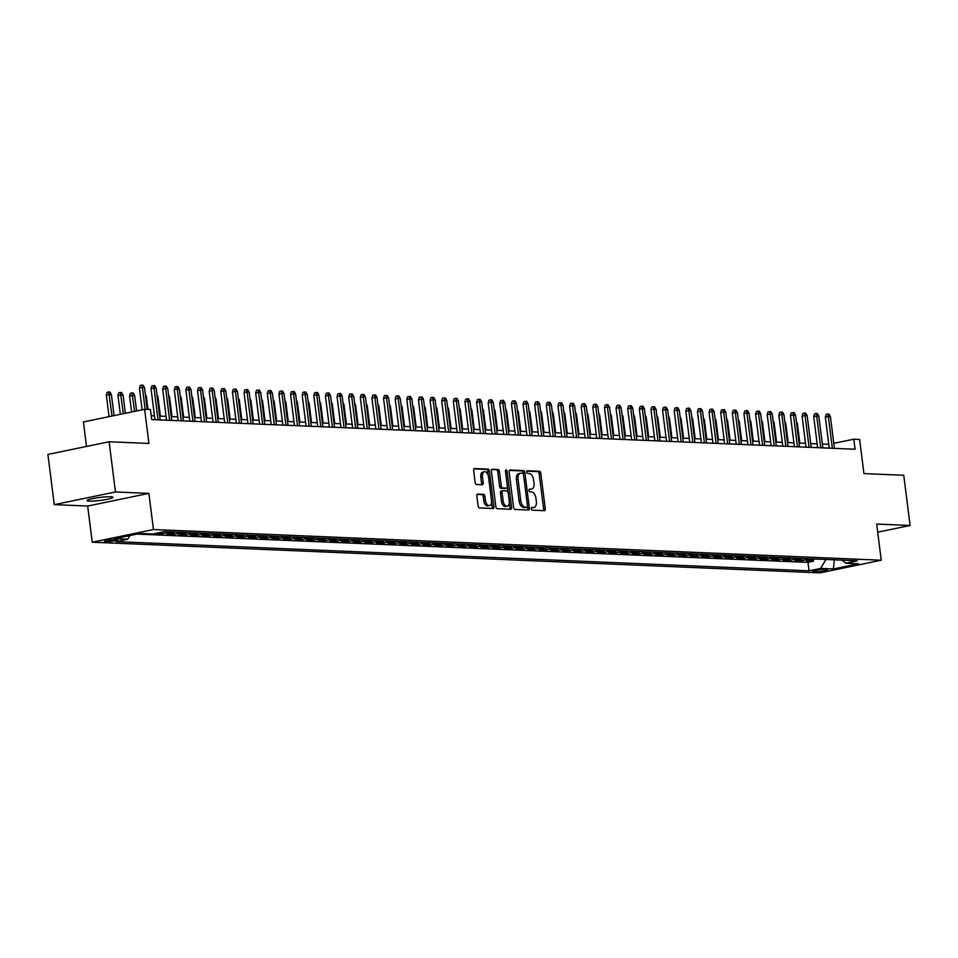 <?xml version="1.0" encoding="UTF-8"?>
<svg xmlns="http://www.w3.org/2000/svg" width="958" height="958" viewBox="0 0 958 958"><rect width="100%" height="100%" fill="white"/><g stroke="black" fill="none" stroke-linecap="round" stroke-linejoin="round"><path stroke-width="1.44" d="M531.283 508.758A1.401 0.778 78.3 0 0 532.265 510.171L544.384 510.686A2 1.114 78.3 0 0 544.539 510.674A2 1.114 78.3 0 0 545.282 508.77L540.791 473.276A2 1.114 78.3 0 0 539.402 471.264L527.283 470.749A1.401 0.778 78.3 0 0 527.175 470.761A1.401 0.778 78.3 0 0 526.661 472.09A1.401 0.778 78.3 0 0 527.63 473.503L529.199 473.575A6.407 3.581 78.3 0 1 533.642 480.042L534.013 483A6.407 3.581 78.3 0 1 531.666 489.107A6.407 3.581 78.3 0 1 531.163 489.155L529.594 489.083A1.401 0.778 78.3 0 0 529.487 489.095A1.401 0.778 78.3 0 0 528.972 490.424A1.401 0.778 78.3 0 0 529.942 491.837L531.51 491.909A6.407 3.581 78.3 0 1 535.965 498.376L536.336 501.333A6.407 3.581 78.3 0 1 533.977 507.441A6.407 3.581 78.3 0 1 533.486 507.489L531.906 507.417A1.401 0.778 78.3 0 0 531.798 507.429A1.401 0.778 78.3 0 0 531.283 508.758M89.381 501.142A13.041 1.509 172.8 0 0 103.955 499.896A13.041 1.509 172.8 0 0 112.9 497.31A13.041 1.509 172.8 0 0 110.553 496.759A13.041 1.509 172.8 0 0 95.968 498.004A13.041 1.509 172.8 0 0 87.022 500.579A13.041 1.509 172.8 0 0 89.381 501.142M105.667 541.737A6.526 0.754 172.8 0 0 112.96 541.114A6.526 0.754 172.8 0 0 117.439 539.833A6.526 0.754 172.8 0 0 116.265 539.546A6.526 0.754 172.8 0 0 108.972 540.168A6.526 0.754 172.8 0 0 104.494 541.462A6.526 0.754 172.8 0 0 105.667 541.737M477.755 494.053A2 1.114 78.3 0 0 477.599 494.065A2 1.114 78.3 0 0 476.856 495.981L478.114 505.932A2 1.114 78.3 0 0 479.515 507.956L492.975 508.518A2 1.114 78.3 0 0 493.131 508.506A2 1.114 78.3 0 0 493.873 506.602L489.382 471.108A2 1.114 78.3 0 0 487.993 469.097L474.533 468.522A2 1.114 78.3 0 0 474.378 468.534A2 1.114 78.3 0 0 473.635 470.45L475.156 482.473A2 1.114 78.3 0 0 476.545 484.497L482.305 484.736A2 1.114 78.3 0 0 482.461 484.724A2 1.114 78.3 0 0 483.203 482.808L482.449 476.844A5.353 2.994 78.3 0 1 484.413 471.743A5.353 2.994 78.3 0 1 488.556 477.108L491.502 500.471A5.353 2.994 78.3 0 1 489.538 505.584A5.353 2.994 78.3 0 1 485.395 500.208L484.904 496.316A2 1.114 78.3 0 0 483.515 494.292L477.443 494.112M877.696 532.181L910.1 525.475L903.753 475.264L863.936 473.587L859.625 439.447L853.806 439.195L855.075 449.242L151.699 419.58L150.43 409.545L144.622 409.294L83.406 421.963L86.495 446.44M115.463 491.969L54.247 504.638L87.669 506.052L148.885 493.382L115.463 491.969L109.116 441.758L148.933 443.446L144.622 409.294M148.885 493.382L153.448 529.534L881.24 560.214L820.024 572.884L92.231 542.204L153.448 529.534M910.1 525.475L876.678 524.062L881.24 560.214M513.608 507.429A2 1.114 78.3 0 0 514.997 509.452L528.469 510.015A2 1.114 78.3 0 0 528.624 510.003A2 1.114 78.3 0 0 529.355 508.099L524.876 472.605A2 1.114 78.3 0 0 523.487 470.594L510.015 470.019A2 1.114 78.3 0 0 509.86 470.031A2 1.114 78.3 0 0 509.129 471.947L513.608 507.429M510.722 509.273L497.25 508.698A2 1.114 78.3 0 1 495.861 506.686L491.382 471.192A2 1.114 78.3 0 1 492.113 469.288A2 1.114 78.3 0 1 492.268 469.276L498.04 469.516A2 1.114 78.3 0 1 499.429 471.54L501.25 485.922A2 1.114 78.3 0 0 502.639 487.945L506.459 488.113A2 1.114 78.3 0 0 506.614 488.089A2 1.114 78.3 0 0 507.345 486.185L505.453 471.204A1.401 0.778 78.3 0 1 505.968 469.863A1.401 0.778 78.3 0 1 507.057 471.264L511.608 507.345A2 1.114 78.3 0 1 510.877 509.261A2 1.114 78.3 0 1 510.722 509.273M54.247 504.638L47.9 454.427L109.116 441.758M161.387 532.241L155.483 533.486L162.453 533.786L162.237 532.061M170.273 531.846A8.155 6.694 92.4 0 1 168.5 532.54L173.147 532.732L167.111 533.977L174.081 534.277L173.865 532.54M181.9 532.337A8.155 6.694 92.4 0 1 180.128 533.031L184.774 533.223L178.739 534.468L185.708 534.768L185.493 533.019M193.528 532.828A8.155 6.694 92.4 0 1 191.744 533.522L196.402 533.714L190.355 534.959L197.336 535.259L197.12 533.51M205.156 533.319A8.155 6.694 92.4 0 1 203.371 534.001L208.03 534.205L201.982 535.45L208.964 535.75L208.736 534.001M216.783 533.81A8.155 6.694 92.4 0 1 214.999 534.492L219.645 534.696L213.61 535.941L220.591 536.24L220.364 534.492M228.411 534.301A8.155 6.694 92.4 0 1 226.627 534.983L231.273 535.187L225.238 536.432L232.219 536.731L231.992 534.983M240.027 534.792A8.155 6.694 92.4 0 1 238.255 535.474L242.901 535.678L236.866 536.923L243.835 537.222L243.619 535.474M251.655 535.283A8.155 6.694 92.4 0 1 249.882 535.965L254.529 536.169L248.493 537.414L255.463 537.713L255.247 535.965M263.282 535.773A8.155 6.694 92.4 0 1 261.51 536.456L266.156 536.66L260.121 537.905L267.09 538.192L266.875 536.456M274.91 536.264A8.155 6.694 92.4 0 1 273.126 536.947L277.784 537.139L271.737 538.396L278.718 538.683L278.503 536.947M286.538 536.755A8.155 6.694 92.4 0 1 284.754 537.438L289.412 537.63L283.364 538.887L290.346 539.174L290.118 537.438M298.166 537.246A8.155 6.694 92.4 0 1 296.381 537.929L301.028 538.121L294.992 539.378L301.974 539.665L301.746 537.929M309.793 537.737A8.155 6.694 92.4 0 1 308.009 538.42L312.655 538.612L306.62 539.869L313.601 540.156L313.374 538.42M321.409 538.228A8.155 6.694 92.4 0 1 319.637 538.911L324.283 539.103L318.248 540.36L325.217 540.647L325.001 538.911M333.037 538.719A8.155 6.694 92.4 0 1 331.264 539.402L335.911 539.594L329.875 540.839L336.845 541.138L336.629 539.402M344.664 539.198A8.155 6.694 92.4 0 1 342.892 539.893L347.538 540.084L341.503 541.33L348.473 541.629L348.257 539.893M356.292 539.689A8.155 6.694 92.4 0 1 354.508 540.384L359.166 540.575L353.119 541.821L360.1 542.12L359.885 540.372M367.92 540.18A8.155 6.694 92.4 0 1 366.136 540.875L370.794 541.066L364.747 542.312L371.728 542.611L371.5 540.863M379.548 540.671A8.155 6.694 92.4 0 1 377.763 541.354L382.41 541.557L376.374 542.803L383.356 543.102L383.128 541.354M391.175 541.162A8.155 6.694 92.4 0 1 389.391 541.845L394.037 542.048L388.002 543.294L394.983 543.593L394.756 541.845M402.791 541.653A8.155 6.694 92.4 0 1 401.019 542.336L405.665 542.539L399.63 543.785L406.599 544.084L406.384 542.336M414.419 542.144A8.155 6.694 92.4 0 1 412.647 542.827L417.293 543.03L411.257 544.276L418.227 544.575L418.011 542.827M426.047 542.635A8.155 6.694 92.4 0 1 424.274 543.318L428.921 543.521L422.885 544.767L429.855 545.066L429.639 543.318M437.674 543.126A8.155 6.694 92.4 0 1 435.89 543.809L440.548 544.012L434.501 545.258L441.482 545.545L441.267 543.809M449.302 543.617A8.155 6.694 92.4 0 1 447.518 544.3L452.176 544.491L446.129 545.749L453.11 546.036L452.883 544.3M460.93 544.108A8.155 6.694 92.4 0 1 459.145 544.791L463.804 544.982L457.756 546.24L464.738 546.527L464.51 544.791M472.557 544.599A8.155 6.694 92.4 0 1 470.773 545.282L475.419 545.473L469.384 546.731L476.365 547.018L476.138 545.282M484.173 545.09A8.155 6.694 92.4 0 1 482.401 545.773L487.047 545.964L481.012 547.222L487.981 547.509L487.766 545.773M495.801 545.581A8.155 6.694 92.4 0 1 494.029 546.264L498.675 546.455L492.64 547.713L499.609 548L499.393 546.264M507.429 546.06A8.155 6.694 92.4 0 1 505.656 546.755L510.303 546.946L504.267 548.192L511.237 548.491L511.021 546.755M519.056 546.551A8.155 6.694 92.4 0 1 517.272 547.246L521.93 547.437L515.895 548.683L522.864 548.982L522.649 547.246M530.684 547.042A8.155 6.694 92.4 0 1 528.9 547.736L533.558 547.928L527.511 549.173L534.492 549.473L534.277 547.725M542.312 547.533A8.155 6.694 92.4 0 1 540.528 548.227L545.186 548.419L539.138 549.664L546.12 549.964L545.892 548.216M553.94 548.024A8.155 6.694 92.4 0 1 552.155 548.706L556.802 548.91L550.766 550.155L557.748 550.455L557.52 548.706M565.555 548.515A8.155 6.694 92.4 0 1 563.783 549.197L568.429 549.401L562.394 550.646L569.363 550.946L569.148 549.197M577.183 549.006A8.155 6.694 92.4 0 1 575.411 549.688L580.057 549.892L574.022 551.137L580.991 551.437L580.776 549.688M588.811 549.497A8.155 6.694 92.4 0 1 587.038 550.179L591.685 550.383L585.649 551.628L592.619 551.928L592.403 550.179M600.438 549.988A8.155 6.694 92.4 0 1 598.654 550.67L603.312 550.874L597.277 552.119L604.247 552.407L604.031 550.67M612.066 550.479A8.155 6.694 92.4 0 1 610.282 551.161L614.94 551.353L608.893 552.61L615.874 552.898L615.659 551.161M623.694 550.97A8.155 6.694 92.4 0 1 621.91 551.652L626.568 551.844L620.521 553.101L627.502 553.389L627.274 551.652M635.322 551.461A8.155 6.694 92.4 0 1 633.537 552.143L638.184 552.335L632.148 553.592L639.13 553.88L638.902 552.143M646.937 551.952A8.155 6.694 92.4 0 1 645.165 552.634L649.811 552.826L643.776 554.083L650.745 554.371L650.53 552.634M658.565 552.443A8.155 6.694 92.4 0 1 656.793 553.125L661.439 553.317L655.404 554.574L662.373 554.862L662.158 553.125M670.193 552.934A8.155 6.694 92.4 0 1 668.421 553.616L673.067 553.808L667.031 555.065L674.001 555.353L673.785 553.616M681.821 553.413A8.155 6.694 92.4 0 1 680.036 554.107L684.695 554.299L678.659 555.544L685.629 555.844L685.413 554.107M693.448 553.904A8.155 6.694 92.4 0 1 691.664 554.598L696.322 554.79L690.275 556.035L697.256 556.335L697.041 554.598M705.076 554.395A8.155 6.694 92.4 0 1 703.292 555.089L707.95 555.281L701.903 556.526L708.884 556.826L708.657 555.077M716.704 554.886A8.155 6.694 92.4 0 1 714.919 555.58L719.566 555.772L713.53 557.017L720.512 557.317L720.284 555.568M728.32 555.377A8.155 6.694 92.4 0 1 726.547 556.059L731.194 556.263L725.158 557.508L732.128 557.807L731.912 556.059M739.947 555.868A8.155 6.694 92.4 0 1 738.175 556.55L742.821 556.754L736.786 557.999L743.755 558.298L743.54 556.55M751.575 556.359A8.155 6.694 92.4 0 1 749.803 557.041L754.449 557.245L748.414 558.49L755.383 558.789L755.167 557.041M763.203 556.849A8.155 6.694 92.4 0 1 761.43 557.532L766.077 557.736L760.041 558.981L767.011 559.28L766.795 557.532M774.83 557.34A8.155 6.694 92.4 0 1 773.046 558.023L777.704 558.227L771.657 559.472L778.638 559.759L778.423 558.023M786.458 557.831A8.155 6.694 92.4 0 1 784.674 558.514L789.332 558.706L783.285 559.963L790.266 560.25L790.039 558.514M798.086 558.322A8.155 6.694 92.4 0 1 796.302 559.005L800.948 559.197L794.912 560.454L801.894 560.741L807.929 559.496A8.155 6.694 -87.6 0 0 809.714 558.813M801.666 559.005L801.894 560.741M826.562 569.543L824 569.435A6.323 0.73 172.8 0 0 816.946 570.034A6.323 0.73 172.8 0 0 812.612 571.279A6.323 0.73 172.8 0 0 813.749 571.555L816.3 571.663A6.323 0.73 172.8 0 0 823.365 571.052A6.323 0.73 172.8 0 0 827.7 569.806A6.323 0.73 172.8 0 0 826.562 569.543M129.869 535.57L127.713 539.21L116.122 541.605L809.043 570.812L820.623 568.417L825.94 559.496M127.713 539.21L114.924 538.671L140.072 533.462L152.861 534.001L164.441 531.606L857.35 560.813L845.77 563.22L858.56 563.759L833.412 568.956L820.623 568.417M137.018 534.097L807.977 562.382L813.522 561.232L806.54 560.945L812.576 559.688A8.155 6.694 -87.6 0 0 814.36 559.005M796.302 559.005L790.266 560.25M784.674 558.514L778.638 559.759M773.046 558.023L767.011 559.28M761.43 557.532L755.383 558.789M749.803 557.041L743.755 558.298M738.175 556.55L732.128 557.807M726.547 556.059L720.512 557.317M714.919 555.58L708.884 556.826M703.292 555.089L697.256 556.335M691.664 554.598L685.629 555.844M680.036 554.107L674.001 555.353M668.421 553.616L662.373 554.862M656.793 553.125L650.745 554.371M645.165 552.634L639.13 553.88M633.537 552.143L627.502 553.389M621.91 551.652L615.874 552.898M610.282 551.161L604.247 552.407M598.654 550.67L592.619 551.928M587.038 550.179L580.991 551.437M575.411 549.688L569.363 550.946M563.783 549.197L557.748 550.455M552.155 548.706L546.12 549.964M540.528 548.227L534.492 549.473M528.9 547.736L522.864 548.982M517.272 547.246L511.237 548.491M505.656 546.755L499.609 548M494.029 546.264L487.981 547.509M482.401 545.773L476.365 547.018M470.773 545.282L464.738 546.527M459.145 544.791L453.11 546.036M447.518 544.3L441.482 545.545M435.89 543.809L429.855 545.066M424.274 543.318L418.227 544.575M412.647 542.827L406.599 544.084M401.019 542.336L394.983 543.593M389.391 541.845L383.356 543.102M377.763 541.354L371.728 542.611M366.136 540.875L360.1 542.12M354.508 540.384L348.473 541.629M342.892 539.893L336.845 541.138M331.264 539.402L325.217 540.647M319.637 538.911L313.601 540.156M308.009 538.42L301.974 539.665M296.381 537.929L290.346 539.174M284.754 537.438L278.718 538.683M273.126 536.947L267.09 538.192M261.51 536.456L255.463 537.713M249.882 535.965L243.835 537.222M238.255 535.474L232.219 536.731M226.627 534.983L220.591 536.24M214.999 534.492L208.964 535.75M203.371 534.001L197.336 535.259M191.744 533.522L185.708 534.768M180.128 533.031L174.081 534.277M168.5 532.54L162.453 533.786M87.669 506.052L92.231 542.204M828.79 444.332L822.323 444.057M817.162 443.841L810.696 443.566M805.534 443.35L799.068 443.075M793.907 442.859L787.452 442.584M782.279 442.368L775.824 442.093M770.651 441.877L764.197 441.602M759.035 441.387L752.569 441.111M747.408 440.896L740.941 440.62M735.78 440.405L729.313 440.129M724.152 439.914L717.686 439.638M712.524 439.423L706.07 439.147M700.897 438.932L694.442 438.668M689.269 438.441L682.815 438.177M677.653 437.95L671.187 437.686M666.026 437.459L659.559 437.195M654.398 436.98L647.931 436.704M642.77 436.489L636.304 436.213M631.142 435.998L624.688 435.722M619.515 435.507L613.06 435.231M607.887 435.016L601.432 434.74M596.271 434.525L589.805 434.249M584.643 434.034L578.177 433.758M573.016 433.543L566.549 433.267M561.388 433.052L554.921 432.776M549.76 432.561L543.306 432.286M538.133 432.07L531.678 431.795M526.505 431.579L520.05 431.316M514.889 431.088L508.423 430.825M503.261 430.597L496.795 430.334M491.634 430.106L485.167 429.843M480.006 429.627L473.539 429.352M468.378 429.136L461.924 428.861M456.75 428.645L450.296 428.37M445.123 428.154L438.668 427.879M433.495 427.663L427.04 427.388M421.879 427.172L415.413 426.897M410.252 426.681L403.785 426.406M398.624 426.19L392.157 425.915M386.996 425.699L380.542 425.424M375.368 425.208L368.914 424.933M363.741 424.717L357.286 424.442M352.113 424.226L345.658 423.963M340.497 423.735L334.031 423.472M328.869 423.244L322.403 422.981M317.242 422.753L310.775 422.49M305.614 422.274L299.147 421.999M293.986 421.783L287.532 421.508M282.359 421.292L275.904 421.017M270.731 420.801L264.276 420.526M259.115 420.311L252.649 420.035M247.487 419.82L241.021 419.544M235.86 419.329L229.393 419.053M224.232 418.838L217.765 418.562M212.604 418.347L206.15 418.071M200.976 417.856L194.522 417.58M189.349 417.365L182.894 417.089M177.733 416.874L171.266 416.61M166.105 416.383L159.639 416.119M154.477 415.892L151.22 415.76M853.806 439.195L833.795 443.338M813.294 559.496L813.522 561.232M807.977 562.382L809.043 570.812M842.298 560.179L845.77 563.22M800.948 559.197A8.155 6.694 -87.6 0 0 802.732 558.514M789.332 558.706A8.155 6.694 -87.6 0 0 791.104 558.023M777.704 558.227A8.155 6.694 -87.6 0 0 779.477 557.532M766.077 557.736A8.155 6.694 -87.6 0 0 767.849 557.041M754.449 557.245A8.155 6.694 -87.6 0 0 756.233 556.55M742.821 556.754A8.155 6.694 -87.6 0 0 744.606 556.071M731.194 556.263A8.155 6.694 -87.6 0 0 732.978 555.58M719.566 555.772A8.155 6.694 -87.6 0 0 721.35 555.089M707.95 555.281A8.155 6.694 -87.6 0 0 709.722 554.598M696.322 554.79A8.155 6.694 -87.6 0 0 698.095 554.107M684.695 554.299A8.155 6.694 -87.6 0 0 686.467 553.616M673.067 553.808A8.155 6.694 -87.6 0 0 674.851 553.125M661.439 553.317A8.155 6.694 -87.6 0 0 663.223 552.634M649.811 552.826A8.155 6.694 -87.6 0 0 651.596 552.143M638.184 552.335A8.155 6.694 -87.6 0 0 639.968 551.652M626.568 551.844A8.155 6.694 -87.6 0 0 628.34 551.161M614.94 551.353A8.155 6.694 -87.6 0 0 616.712 550.67M603.312 550.874A8.155 6.694 -87.6 0 0 605.085 550.179M591.685 550.383A8.155 6.694 -87.6 0 0 593.469 549.688M580.057 549.892A8.155 6.694 -87.6 0 0 581.841 549.197M568.429 549.401A8.155 6.694 -87.6 0 0 570.214 548.718M556.802 548.91A8.155 6.694 -87.6 0 0 558.586 548.227M545.186 548.419A8.155 6.694 -87.6 0 0 546.958 547.736M533.558 547.928A8.155 6.694 -87.6 0 0 535.33 547.246M521.93 547.437A8.155 6.694 -87.6 0 0 523.703 546.755M510.303 546.946A8.155 6.694 -87.6 0 0 512.075 546.264M498.675 546.455A8.155 6.694 -87.6 0 0 500.459 545.773M487.047 545.964A8.155 6.694 -87.6 0 0 488.831 545.282M475.419 545.473A8.155 6.694 -87.6 0 0 477.204 544.791M463.804 544.982A8.155 6.694 -87.6 0 0 465.576 544.3M452.176 544.491A8.155 6.694 -87.6 0 0 453.948 543.809M440.548 544.012A8.155 6.694 -87.6 0 0 442.321 543.318M428.921 543.521A8.155 6.694 -87.6 0 0 430.693 542.827M417.293 543.03A8.155 6.694 -87.6 0 0 419.077 542.336M405.665 542.539A8.155 6.694 -87.6 0 0 407.449 541.845M394.037 542.048A8.155 6.694 -87.6 0 0 395.822 541.366M382.41 541.557A8.155 6.694 -87.6 0 0 384.194 540.875M370.794 541.066A8.155 6.694 -87.6 0 0 372.566 540.384M359.166 540.575A8.155 6.694 -87.6 0 0 360.938 539.893M347.538 540.084A8.155 6.694 -87.6 0 0 349.311 539.402M335.911 539.594A8.155 6.694 -87.6 0 0 337.695 538.911M324.283 539.103A8.155 6.694 -87.6 0 0 326.067 538.42M312.655 538.612A8.155 6.694 -87.6 0 0 314.44 537.929M301.028 538.121A8.155 6.694 -87.6 0 0 302.812 537.438M289.412 537.63A8.155 6.694 -87.6 0 0 291.184 536.947M277.784 537.139A8.155 6.694 -87.6 0 0 279.556 536.456M266.156 536.66A8.155 6.694 -87.6 0 0 267.929 535.965M254.529 536.169A8.155 6.694 -87.6 0 0 256.313 535.474M242.901 535.678A8.155 6.694 -87.6 0 0 244.685 534.983M231.273 535.187A8.155 6.694 -87.6 0 0 233.057 534.492M219.645 534.696A8.155 6.694 -87.6 0 0 221.43 534.013M208.03 534.205A8.155 6.694 -87.6 0 0 209.802 533.522M196.402 533.714A8.155 6.694 -87.6 0 0 198.174 533.031M184.774 533.223A8.155 6.694 -87.6 0 0 186.547 532.54M173.147 532.732A8.155 6.694 -87.6 0 0 174.931 532.049M161.519 532.241A8.155 6.694 -87.6 0 0 162.118 532.085M834.31 559.843L833.412 568.956M531.391 507.812L531.822 507.824A6.407 3.581 78.3 0 0 532.325 507.788A6.407 3.581 78.3 0 0 532.804 507.62M530.481 489.287A6.407 3.581 78.3 0 1 530.014 489.454A6.407 3.581 78.3 0 1 529.511 489.49L529.079 489.478M543.378 510.65A2 1.114 78.3 0 0 543.617 509.105L539.138 473.623A2 1.114 78.3 0 0 537.749 471.599L526.756 471.144M523.355 474.006L523.224 472.953A2 1.114 78.3 0 0 521.835 470.929L509.369 470.402M527.463 509.979A2 1.114 78.3 0 0 527.702 508.435L527.463 506.554M526.864 507.201A1.401 0.778 78.3 0 0 526.972 507.201A1.401 0.778 78.3 0 0 527.487 505.86L523.547 474.713A1.401 0.778 78.3 0 0 522.577 473.3L520.924 473.228A6.407 3.581 78.3 0 0 520.422 473.264A6.407 3.581 78.3 0 0 518.074 479.383L520.757 500.675A6.407 3.581 78.3 0 0 525.212 507.129L526.864 507.201L525.212 507.548A1.401 0.778 78.3 0 0 525.319 507.536A1.401 0.778 78.3 0 0 525.415 507.501M519.272 473.563A6.407 3.581 78.3 0 0 518.769 473.611A6.407 3.581 78.3 0 0 516.41 479.719L518.074 479.383M525.212 507.548L523.547 507.477A6.407 3.581 78.3 0 1 519.104 501.01L516.41 479.719M491.622 469.659L498.04 469.516M505.106 488.388A2 1.114 78.3 0 1 504.962 488.436A2 1.114 78.3 0 1 504.806 488.448L500.986 488.293A2 1.114 78.3 0 1 499.585 486.269L497.777 471.875A2 1.114 78.3 0 0 496.388 469.863M507.345 487.023L507.979 492.041M509.309 502.507L509.955 507.692L511.608 507.345M503.13 500.854A5.353 2.994 78.3 0 0 507.273 506.231A5.353 2.994 78.3 0 0 509.237 501.118L508.195 492.891A2 1.114 78.3 0 0 506.806 490.867L502.986 490.712A2 1.114 78.3 0 0 502.83 490.724A2 1.114 78.3 0 0 502.088 492.628L503.13 500.854L501.477 501.202A5.353 2.994 78.3 0 0 505.608 506.566L507.273 506.231M502.675 490.771L501.333 491.047A2 1.114 78.3 0 0 501.178 491.059A2 1.114 78.3 0 0 500.435 492.975L502.088 492.628M501.477 501.202L500.435 492.975M509.716 509.225A2 1.114 78.3 0 0 509.955 507.692M489.538 505.584L487.885 505.92A5.353 2.994 78.3 0 1 483.742 500.555L483.251 496.663A2 1.114 78.3 0 0 481.862 494.639L477.108 494.436M484.413 471.743L482.76 472.078A5.353 2.994 78.3 0 0 480.796 477.192L482.449 476.844M481.299 484.688A2 1.114 78.3 0 0 481.551 483.155L480.796 477.192M488.269 475.707L487.73 471.456A2 1.114 78.3 0 0 486.341 469.432L473.875 468.905M491.969 508.482A2 1.114 78.3 0 0 492.208 506.938L491.574 501.86M796.385 421.807L797.331 423.424L799.81 443.111M797.331 423.424L796.589 423.388M832.346 448.284L828.323 416.49L825.353 417.101L826.143 414.371L827.796 414.036L828.323 416.49L830.418 416.574L834.43 448.368M825.353 417.101L829.269 448.152M827.796 414.036L828.957 414.084L830.418 416.574M784.758 421.316L785.704 422.933L788.183 442.62M785.704 422.933L784.961 422.897M773.13 420.837L774.076 422.442L776.567 442.129M774.076 422.442L773.334 422.406M761.514 420.346L762.448 421.951L764.939 441.638M762.448 421.951L761.706 421.915M749.886 419.855L750.821 421.46L753.311 441.147M750.821 421.46L750.078 421.436M820.719 447.793L816.695 416L813.725 416.61L814.516 413.88L816.168 413.545L816.695 416L818.791 416.083L822.814 447.877M813.725 416.61L817.641 447.661M816.168 413.545L817.33 413.593L818.791 416.083M809.091 447.302L805.067 415.509L802.097 416.119L802.888 413.389L804.552 413.054L805.067 415.509L807.163 415.592L811.187 447.386M802.097 416.119L806.013 447.17M804.552 413.054L805.714 413.102L807.163 415.592M797.463 446.811L793.452 415.018L790.47 415.628L791.26 412.898L792.925 412.563L793.452 415.018L795.535 415.101L799.559 446.895M790.47 415.628L794.398 446.679M792.925 412.563L794.086 412.611L795.535 415.101M785.835 446.32L781.824 414.527L778.842 415.137L779.644 412.407L781.297 412.072L781.824 414.527L783.919 414.61L787.931 446.404M778.842 415.137L782.77 446.189M781.297 412.072L782.458 412.12L783.919 414.61M738.259 419.364L739.193 420.969L741.684 440.656M739.193 420.969L738.462 420.945M774.208 445.829L770.196 414.036L767.214 414.646L768.017 411.928L769.669 411.581L770.196 414.036L772.292 414.119L776.303 445.925M767.214 414.646L771.142 445.698M769.669 411.581L770.831 411.629L772.292 414.119M726.631 418.874L727.577 420.478L730.056 440.165M727.577 420.478L726.835 420.454M715.003 418.383L715.949 419.987L718.428 439.674M715.949 419.987L715.207 419.963M703.376 417.892L704.322 419.496L706.8 439.183M704.322 419.496L703.579 419.472M691.748 417.401L692.694 419.005L695.185 438.692M692.694 419.005L691.951 418.981M680.132 416.91L681.066 418.526L683.557 438.201M681.066 418.526L680.324 418.49M762.58 445.338L758.568 413.545L755.587 414.155L756.389 411.437L758.041 411.09L758.568 413.545L760.664 413.628L764.676 445.434M755.587 414.155L759.514 445.207M758.041 411.09L759.203 411.138L760.664 413.628M750.964 444.847L746.941 413.054L743.959 413.676L744.761 410.946L746.414 410.599L746.941 413.054L749.036 413.137L753.048 444.943M743.959 413.676L747.887 444.728M746.414 410.599L747.575 410.647L749.036 413.137M739.337 444.356L735.313 412.563L732.343 413.185L733.133 410.455L734.786 410.108L735.313 412.563L737.409 412.647L741.432 444.452M732.343 413.185L736.259 444.237M734.786 410.108L735.948 410.156L737.409 412.647M727.709 443.865L723.685 412.072L720.715 412.694L721.506 409.964L723.158 409.617L723.685 412.072L725.781 412.168L729.804 443.961M720.715 412.694L724.631 443.746M723.158 409.617L724.332 409.665L725.781 412.168M716.081 443.386L712.069 411.581L709.088 412.203L709.878 409.473L711.543 409.126L712.069 411.581L714.153 411.677L718.177 443.47M709.088 412.203L713.003 443.255M711.543 409.126L712.704 409.174L714.153 411.677M668.504 416.419L669.438 418.035L671.929 437.71M669.438 418.035L668.696 417.999M704.453 442.895L700.442 411.09L697.46 411.712L698.262 408.982L699.915 408.635L700.442 411.09L702.525 411.186L706.549 442.979M697.46 411.712L701.388 442.764M699.915 408.635L701.076 408.683L702.525 411.186M656.877 415.928L657.811 417.544L660.302 437.219M657.811 417.544L657.068 417.508M692.826 442.404L688.814 410.599L685.832 411.221L686.635 408.491L688.287 408.144L688.814 410.599L690.91 410.695L694.921 442.488M685.832 411.221L689.76 442.273M688.287 408.144L689.449 408.204L690.91 410.695M645.249 415.437L646.195 417.053L648.674 436.728M646.195 417.053L645.452 417.017M681.198 441.913L677.186 410.108L674.204 410.731L675.007 408L676.659 407.653L677.186 410.108L679.282 410.204L683.293 441.997M674.204 410.731L678.132 441.782M676.659 407.653L677.821 407.713L679.282 410.204M633.621 414.946L634.567 416.562L637.046 436.237M634.567 416.562L633.825 416.526M669.582 441.422L665.559 409.629L662.577 410.24L663.379 407.509L665.032 407.174L665.559 409.629L667.654 409.713L671.666 441.506M662.577 410.24L666.505 441.291M665.032 407.174L666.193 407.222L667.654 409.713M621.993 414.455L622.94 416.071L625.418 435.758M622.94 416.071L622.197 416.035M657.954 440.931L653.931 409.138L650.961 409.749L651.751 407.018L653.404 406.683L653.931 409.138L656.026 409.222L660.05 441.015M650.961 409.749L654.877 440.8M653.404 406.683L654.565 406.731L656.026 409.222M610.366 413.976L611.312 415.58L613.803 435.267M611.312 415.58L610.569 415.544M646.327 440.441L642.303 408.647L639.333 409.258L640.124 406.527L641.776 406.192L642.303 408.647L644.399 408.731L648.422 440.524M639.333 409.258L643.249 440.309M641.776 406.192L642.95 406.24L644.399 408.731M598.75 413.485L599.684 415.089L602.175 434.776M599.684 415.089L598.942 415.054M587.122 412.994L588.056 414.598L590.547 434.285M588.056 414.598L587.314 414.563M575.495 412.503L576.429 414.107L578.919 433.794M576.429 414.107L575.686 414.084M563.867 412.012L564.801 413.616L567.292 433.303M564.801 413.616L564.07 413.593M552.239 411.521L553.185 413.126L555.664 432.812M553.185 413.126L552.443 413.102M540.611 411.03L541.557 412.635L544.036 432.321M541.557 412.635L540.815 412.611M528.984 410.539L529.93 412.144L532.42 431.83M529.93 412.144L529.187 412.12M517.368 410.048L518.302 411.653L520.793 431.339M518.302 411.653L517.559 411.629M505.74 409.557L506.674 411.174L509.165 430.849M506.674 411.174L505.932 411.138M494.112 409.066L495.046 410.683L497.537 430.358M495.046 410.683L494.304 410.647M482.485 408.575L483.419 410.192L485.91 429.867M483.419 410.192L482.688 410.156M470.857 408.084L471.803 409.701L474.282 429.376M471.803 409.701L471.061 409.665M459.229 407.593L460.175 409.21L462.654 428.885M460.175 409.21L459.433 409.174M447.602 407.102L448.548 408.719L451.038 428.406M448.548 408.719L447.805 408.683M435.986 406.623L436.92 408.228L439.411 427.915M436.92 408.228L436.177 408.192M424.358 406.132L425.292 407.737L427.783 427.424M425.292 407.737L424.55 407.701M412.73 405.641L413.664 407.246L416.155 426.933M413.664 407.246L412.922 407.21M401.103 405.15L402.037 406.755L404.527 426.442M402.037 406.755L401.306 406.731M634.699 439.95L630.687 408.156L627.706 408.767L628.496 406.036L630.16 405.701L630.687 408.156L632.771 408.24L636.795 440.033M627.706 408.767L631.621 439.818M630.16 405.701L631.322 405.749L632.771 408.24M623.071 439.459L619.06 407.665L616.078 408.276L616.88 405.545L618.533 405.21L619.06 407.665L621.143 407.749L625.167 439.542M616.078 408.276L620.006 439.327M618.533 405.21L619.694 405.258L621.143 407.749M611.444 438.968L607.432 407.174L604.45 407.785L605.252 405.054L606.905 404.719L607.432 407.174L609.528 407.258L613.539 439.051M604.45 407.785L608.378 438.836M606.905 404.719L608.067 404.767L609.528 407.258M599.816 438.477L595.804 406.683L592.822 407.294L593.625 404.575L595.277 404.228L595.804 406.683L597.9 406.767L601.911 438.572M592.822 407.294L596.75 438.345M595.277 404.228L596.439 404.276L597.9 406.767M588.2 437.986L584.176 406.192L581.195 406.803L581.997 404.084L583.65 403.737L584.176 406.192L586.272 406.276L590.284 438.081M581.195 406.803L585.122 437.854M583.65 403.737L584.811 403.785L586.272 406.276M576.572 437.495L572.549 405.701L569.579 406.324L570.369 403.593L572.022 403.246L572.549 405.701L574.644 405.785L578.656 437.59M569.579 406.324L573.495 437.375M572.022 403.246L573.183 403.294L574.644 405.785M564.945 437.004L560.921 405.21L557.951 405.833L558.742 403.102L560.394 402.755L560.921 405.21L563.017 405.294L567.04 437.099M557.951 405.833L561.867 436.884M560.394 402.755L561.568 402.803L563.017 405.294M553.317 436.513L549.305 404.719L546.323 405.342L547.114 402.611L548.778 402.264L549.305 404.719L551.389 404.815L555.412 436.609M546.323 405.342L550.239 436.393M548.778 402.264L549.94 402.312L551.389 404.815M541.689 436.034L537.678 404.228L534.696 404.851L535.498 402.12L537.151 401.773L537.678 404.228L539.761 404.324L543.785 436.118M534.696 404.851L538.624 435.902M537.151 401.773L538.312 401.821L539.761 404.324M530.061 435.543L526.05 403.737L523.068 404.36L523.87 401.63L525.523 401.282L526.05 403.737L528.145 403.833L532.157 435.627M523.068 404.36L526.996 435.411M525.523 401.282L526.684 401.33L528.145 403.833M518.434 435.052L514.422 403.246L511.44 403.869L512.243 401.139L513.895 400.791L514.422 403.246L516.518 403.342L520.529 435.136M511.44 403.869L515.368 434.92M513.895 400.791L515.057 400.851L516.518 403.342M506.818 434.561L502.794 402.755L499.813 403.378L500.615 400.648L502.267 400.3L502.794 402.755L504.89 402.851L508.902 434.645M499.813 403.378L503.74 434.429M502.267 400.3L503.429 400.36L504.89 402.851M495.19 434.07L491.167 402.276L488.197 402.887L488.987 400.157L490.64 399.821L491.167 402.276L493.262 402.36L497.274 434.154M488.197 402.887L492.113 433.938M490.64 399.821L491.801 399.869L493.262 402.36M483.562 433.579L479.539 401.785L476.569 402.396L477.359 399.666L479.012 399.33L479.539 401.785L481.635 401.869L485.658 433.663M476.569 402.396L480.485 433.447M479.012 399.33L480.186 399.378L481.635 401.869M471.935 433.088L467.923 401.294L464.941 401.905L465.732 399.175L467.396 398.839L467.923 401.294L470.007 401.378L474.03 433.172M464.941 401.905L468.857 432.956M467.396 398.839L468.558 398.887L470.007 401.378M460.307 432.597L456.295 400.803L453.314 401.414L454.116 398.684L455.769 398.348L456.295 400.803L458.379 400.887L462.403 432.681M453.314 401.414L457.241 432.465M455.769 398.348L456.93 398.396L458.379 400.887M448.679 432.106L444.668 400.312L441.686 400.923L442.488 398.193L444.141 397.857L444.668 400.312L446.763 400.396L450.775 432.19M441.686 400.923L445.614 431.974M444.141 397.857L445.302 397.905L446.763 400.396M437.052 431.615L433.04 399.821L430.058 400.432L430.861 397.702L432.513 397.366L433.04 399.821L435.136 399.905L439.147 431.711M430.058 400.432L433.986 431.483M432.513 397.366L433.675 397.414L435.136 399.905M389.475 404.659L390.421 406.264L392.9 425.951M390.421 406.264L389.678 406.24M377.847 404.168L378.793 405.773L381.272 425.46M378.793 405.773L378.051 405.749M366.219 403.677L367.165 405.282L369.656 424.969M367.165 405.282L366.423 405.258M354.592 403.186L355.538 404.791L358.029 424.478M355.538 404.791L354.795 404.767M342.976 402.695L343.91 404.3L346.401 423.987M343.91 404.3L343.168 404.276M331.348 402.204L332.282 403.821L334.773 423.496M332.282 403.821L331.54 403.785M319.721 401.713L320.655 403.33L323.145 423.005M320.655 403.33L319.924 403.294M308.093 401.222L309.039 402.839L311.518 422.514M309.039 402.839L308.296 402.803M296.465 400.731L297.411 402.348L299.89 422.023M297.411 402.348L296.669 402.312M284.837 400.24L285.783 401.857L288.274 421.532M285.783 401.857L285.041 401.821M425.436 431.124L421.412 399.33L418.43 399.941L419.233 397.223L420.885 396.875L421.412 399.33L423.508 399.414L427.519 431.22M418.43 399.941L422.358 430.992M420.885 396.875L422.047 396.923L423.508 399.414M413.808 430.633L409.784 398.839L406.815 399.45L407.605 396.732L409.258 396.384L409.784 398.839L411.88 398.923L415.892 430.729M406.815 399.45L410.731 430.501M409.258 396.384L410.419 396.432L411.88 398.923M402.18 430.142L398.157 398.348L395.187 398.971L395.977 396.241L397.63 395.894L398.157 398.348L400.252 398.432L404.276 430.238M395.187 398.971L399.103 430.022M397.63 395.894L398.803 395.941L400.252 398.432M390.553 429.651L386.541 397.857L383.559 398.48L384.35 395.75L386.014 395.403L386.541 397.857L388.625 397.941L392.648 429.747M383.559 398.48L387.475 429.531M386.014 395.403L387.176 395.45L388.625 397.941M378.925 429.16L374.913 397.366L371.932 397.989L372.734 395.259L374.386 394.912L374.913 397.366L376.997 397.462L381.021 429.256M371.932 397.989L375.859 429.04M374.386 394.912L375.548 394.959L376.997 397.462M367.297 428.681L363.286 396.875L360.304 397.498L361.106 394.768L362.759 394.421L363.286 396.875L365.381 396.971L369.393 428.765M360.304 397.498L364.232 428.549M362.759 394.421L363.92 394.468L365.381 396.971M355.669 428.19L351.658 396.384L348.676 397.007L349.478 394.277L351.131 393.93L351.658 396.384L353.753 396.48L357.765 428.274M348.676 397.007L352.604 428.058M351.131 393.93L352.293 393.978L353.753 396.48M344.054 427.699L340.03 395.894L337.048 396.516L337.851 393.786L339.503 393.439L340.03 395.894L342.126 395.989L346.137 427.783M337.048 396.516L340.976 427.567M339.503 393.439L340.665 393.499L342.126 395.989M332.426 427.208L328.402 395.403L325.433 396.025L326.223 393.295L327.875 392.96L328.402 395.403L330.498 395.498L334.51 427.292M325.433 396.025L329.348 427.076M327.875 392.96L329.037 393.008L330.498 395.498M320.798 426.717L316.775 394.924L313.805 395.534L314.595 392.804L316.248 392.469L316.775 394.924L318.87 395.007L322.894 426.801M313.805 395.534L317.721 426.585M316.248 392.469L317.409 392.517L318.87 395.007M273.21 399.749L274.156 401.366L276.646 421.053M274.156 401.366L273.413 401.33M309.171 426.226L305.159 394.433L302.177 395.043L302.968 392.313L304.632 391.978L305.159 394.433L307.243 394.516L311.266 426.31M302.177 395.043L306.093 426.094M304.632 391.978L305.794 392.026L307.243 394.516M261.594 399.27L262.528 400.875L265.019 420.562M262.528 400.875L261.785 400.839M249.966 398.779L250.9 400.384L253.391 420.071M250.9 400.384L250.158 400.348M238.338 398.289L239.272 399.893L241.763 419.58M239.272 399.893L238.542 399.857M226.711 397.798L227.657 399.402L230.136 419.089M227.657 399.402L226.914 399.378M215.083 397.307L216.029 398.911L218.508 418.598M216.029 398.911L215.287 398.887M203.455 396.816L204.401 398.42L206.88 418.107M204.401 398.42L203.659 398.396M191.828 396.325L192.774 397.929L195.264 417.616M192.774 397.929L192.031 397.905M180.212 395.834L181.146 397.438L183.637 417.125M181.146 397.438L180.403 397.414M168.584 395.343L169.518 396.947L172.009 416.634M169.518 396.947L168.776 396.923M156.956 394.852L157.89 396.468L160.381 416.143M157.89 396.468L157.16 396.432M297.543 425.735L293.531 393.942L290.549 394.552L291.352 391.822L293.004 391.487L293.531 393.942L295.615 394.025L299.638 425.819M290.549 394.552L294.477 425.603M293.004 391.487L294.166 391.535L295.615 394.025M285.915 425.244L281.903 393.451L278.922 394.061L279.724 391.331L281.377 390.996L281.903 393.451L283.999 393.534L288.011 425.328M278.922 394.061L282.849 425.113M281.377 390.996L282.538 391.044L283.999 393.534M274.287 424.753L270.276 392.96L267.294 393.57L268.096 390.84L269.749 390.505L270.276 392.96L272.371 393.043L276.383 424.837M267.294 393.57L271.222 424.622M269.749 390.505L270.91 390.553L272.371 393.043M262.672 424.262L258.648 392.469L255.666 393.079L256.469 390.361L258.121 390.014L258.648 392.469L260.744 392.552L264.755 424.358M255.666 393.079L259.594 424.131M258.121 390.014L259.283 390.062L260.744 392.552M251.044 423.771L247.02 391.978L244.051 392.588L244.841 389.87L246.493 389.523L247.02 391.978L249.116 392.061L253.128 423.867M244.051 392.588L247.966 423.64M246.493 389.523L247.655 389.571L249.116 392.061M239.416 423.28L235.393 391.487L232.423 392.097L233.213 389.379L234.866 389.032L235.393 391.487L237.488 391.571L241.512 423.376M232.423 392.097L236.339 423.149M234.866 389.032L236.027 389.08L237.488 391.571M227.788 422.789L223.765 390.996L220.795 391.618L221.585 388.888L223.25 388.541L223.765 390.996L225.86 391.08L229.884 422.885M220.795 391.618L224.711 422.67M223.25 388.541L224.412 388.589L225.86 391.08M216.161 422.298L212.149 390.505L209.167 391.127L209.958 388.397L211.622 388.05L212.149 390.505L214.233 390.601L218.256 422.394M209.167 391.127L213.095 422.179M211.622 388.05L212.784 388.098L214.233 390.601M204.533 421.807L200.521 390.014L197.54 390.636L198.342 387.906L199.994 387.559L200.521 390.014L202.617 390.11L206.629 421.903M197.54 390.636L201.467 421.688M199.994 387.559L201.156 387.607L202.617 390.11M192.905 421.328L188.894 389.523L185.912 390.146L186.714 387.415L188.367 387.068L188.894 389.523L190.989 389.619L195.001 421.412M185.912 390.146L189.84 421.197M188.367 387.068L189.528 387.116L190.989 389.619M145.329 394.361L146.275 395.977L147.975 409.437M146.275 395.977L145.532 395.941M181.278 420.837L177.266 389.032L174.284 389.655L175.086 386.924L176.739 386.577L177.266 389.032L179.362 389.128L183.373 420.921M174.284 389.655L178.212 420.706M176.739 386.577L177.901 386.625L179.362 389.128M129.57 396.013L130.372 393.283L132.024 392.936L133.186 392.984L134.647 395.486L129.57 396.013L131.593 412M132.024 392.936L134.575 411.377M134.647 395.486L136.599 410.958M169.662 420.346L165.638 388.541L162.668 389.164L163.459 386.433L165.111 386.086L165.638 388.541L167.734 388.637L171.745 420.43M162.668 389.164L166.584 420.215M165.111 386.086L166.273 386.146L167.734 388.637M117.942 395.522L118.744 392.792L120.397 392.445L121.558 392.505L123.019 394.995L117.942 395.522L120.325 414.323M120.397 392.445L123.295 413.712M123.019 394.995L125.33 413.293M158.034 419.855L154.01 388.05L151.041 388.673L151.831 385.942L153.484 385.607L154.01 388.05L156.106 388.146L160.13 419.939M151.041 388.673L154.957 419.724M153.484 385.607L154.645 385.655L156.106 388.146M106.326 395.031L107.116 392.301L108.769 391.966L109.93 392.014L111.391 394.504L106.326 395.031L109.056 416.658M108.769 391.966L112.026 416.047M111.391 394.504L114.062 415.628M145.137 409.317L142.383 387.571L139.413 388.182L140.203 385.451L141.868 385.116L142.383 387.571L144.478 387.655L147.233 409.413M139.413 388.182L142.143 409.808M141.868 385.116L143.029 385.164L144.478 387.655M807.929 559.496L812.576 559.688M816.12 570.178L816.3 571.663M813.641 570.74L813.749 571.555M531.822 507.824L533.486 507.489M529.511 489.49L531.163 489.155M537.749 471.599L539.402 471.264M539.138 473.623L540.791 473.276M543.617 509.105L545.282 508.77M521.835 470.929L523.487 470.594M523.224 472.953L524.876 472.605M527.702 508.435L529.355 508.099M519.104 501.01L520.757 500.675M523.547 507.477L525.212 507.129M497.777 471.875L499.429 471.54M499.585 486.269L501.25 485.922M500.986 488.293L502.639 487.945M504.806 488.448L506.459 488.113M505.501 471.587L507.057 471.264M481.862 494.639L483.515 494.292M483.251 496.663L484.904 496.316M483.742 500.555L485.395 500.208M481.551 483.155L483.203 482.808M486.341 469.432L487.993 469.097M487.73 471.456L489.382 471.108M492.208 506.938L493.873 506.602M532.325 507.788L533.977 507.441M530.014 489.454L531.666 489.107M525.319 507.536L526.972 507.201M518.769 473.611L520.422 473.264M504.962 488.436L506.614 488.089M501.178 491.059L502.83 490.724"/></g></svg>
